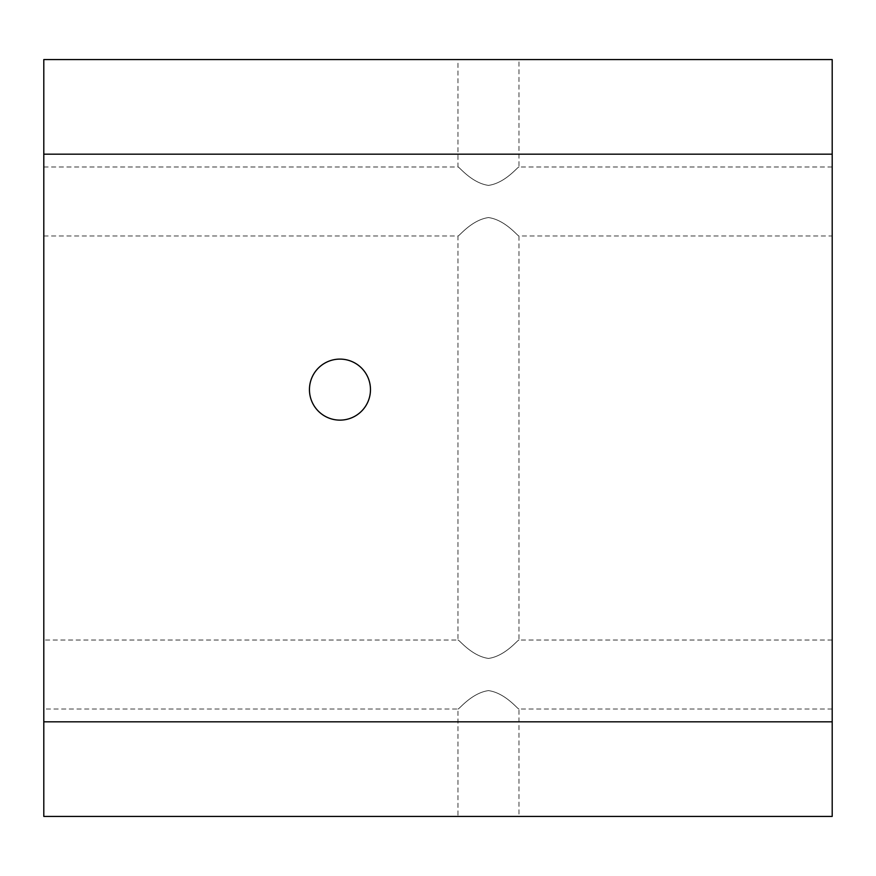 <?xml version="1.0" encoding="UTF-8"?>
<svg xmlns="http://www.w3.org/2000/svg" width="876" height="876" viewBox="0 0 876 876"><rect width="100%" height="100%" fill="white"/><g stroke="black" fill="none" stroke-linecap="round" stroke-linejoin="round"><path stroke-width="0.66" stroke-dasharray="4.38 3.29" d="M488.48 217.566C471.419 219.931 458.816 236.75 457.962 235.972C458.75 236.827 471.354 219.953 488.48 217.566C471.419 219.931 458.816 236.75 457.962 235.972C458.75 236.827 471.354 219.953 488.48 217.566C505.54 219.92 518.154 236.772 518.986 235.972C518.176 236.805 505.594 219.942 488.48 217.566C505.54 219.92 518.154 236.772 518.986 235.972C518.176 236.805 505.594 219.942 488.48 217.566M832.2 201.48L832.2 235.972L832.2 201.48M43.8 201.48L43.8 235.972L43.8 201.48M488.48 690.606C471.419 692.971 458.816 709.79 457.962 709.012C458.75 709.867 471.354 692.993 488.48 690.606C471.419 692.971 458.816 709.79 457.962 709.012C458.75 709.867 471.354 692.993 488.48 690.606C505.54 692.96 518.154 709.812 518.986 709.012C518.176 709.845 505.594 692.982 488.48 690.606C505.54 692.96 518.154 709.812 518.986 709.012C518.176 709.845 505.594 692.982 488.48 690.606M832.2 674.52L832.2 709.012L832.2 674.52M43.8 674.52L43.8 709.012L43.8 674.52M488.48 59.568L457.962 59.568L488.48 59.568M488.48 185.394C471.419 183.04 458.794 166.188 457.962 166.987C458.783 166.155 471.365 183.018 488.48 185.394C471.419 183.04 458.794 166.188 457.962 166.987C458.783 166.155 471.365 183.018 488.48 185.394C505.529 183.029 518.132 166.21 518.986 166.987C518.209 166.133 505.605 183.007 488.48 185.394C505.529 183.029 518.132 166.21 518.986 166.987C518.209 166.133 505.605 183.007 488.48 185.394M309.447 389.612A30.507 30.507 0 0 0 339.965 420.13A30.507 30.507 0 0 0 370.471 389.612A30.507 30.507 0 0 0 339.965 359.105A30.507 30.507 0 0 0 309.447 389.612M832.2 709.012L518.986 709.012L518.986 816.432L457.962 816.432L457.962 709.012L43.8 709.012M488.48 658.434C471.419 656.08 458.794 639.228 457.962 640.028C458.783 639.195 471.365 656.058 488.48 658.434C471.419 656.08 458.794 639.228 457.962 640.028C458.783 639.195 471.365 656.058 488.48 658.434C505.529 656.069 518.132 639.25 518.986 640.028C518.209 639.173 505.605 656.047 488.48 658.434C505.529 656.069 518.132 639.25 518.986 640.028C518.209 639.173 505.605 656.047 488.48 658.434M43.8 59.568L43.8 816.432L832.2 816.432L832.2 59.568M832.2 721.824L43.8 721.824M43.8 154.176L832.2 154.176M43.8 235.972L457.962 235.972L457.962 640.028L43.8 640.028M832.2 640.028L518.986 640.028L518.986 235.972L832.2 235.972M43.8 166.987L457.962 166.987L457.962 59.568M832.2 166.987L518.986 166.987L518.986 59.568"/><path stroke-width="1.31" d="M43.8 154.176L43.8 59.568L832.2 59.568L832.2 154.176L43.8 154.176L43.8 721.824L832.2 721.824L832.2 154.176M309.447 389.612A30.507 30.507 0 0 0 339.965 420.13A30.507 30.507 0 0 0 370.471 389.612A30.507 30.507 0 0 0 339.965 359.105A30.507 30.507 0 0 0 309.447 389.612M457.962 816.432L518.986 816.432M832.2 721.824L832.2 816.432L43.8 816.432L43.8 721.824M43.8 59.568L832.2 59.568"/></g></svg>
